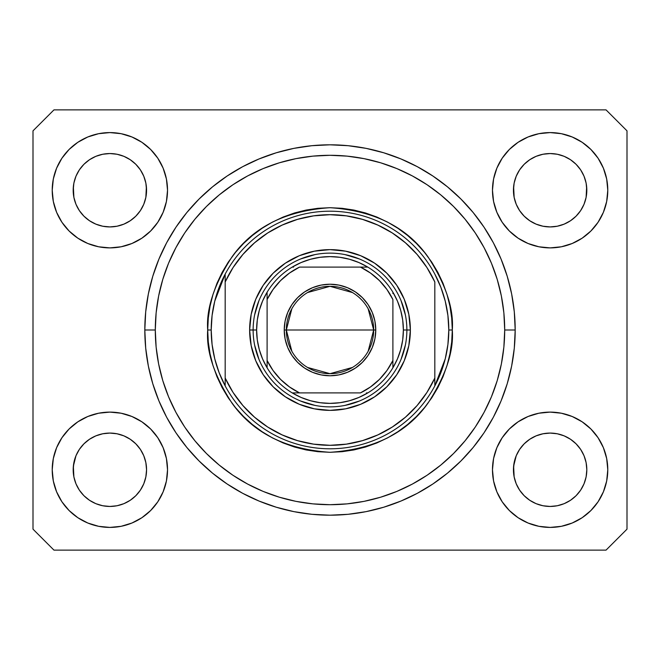 <?xml version="1.0" encoding="UTF-8"?>
<svg xmlns="http://www.w3.org/2000/svg" width="660" height="660" viewBox="0 0 660 660"><rect width="100%" height="100%" fill="white"/><g stroke="black" fill="none" stroke-linecap="round" stroke-linejoin="round"><path stroke-width="0.99" d="M328.721 515.179L333.267 515.163M144.862 334.364L144.837 333.052M536.093 224.136A36.688 36.688 0 0 0 542.965 226.215L536.093 224.128L529.749 220.737L536.093 224.128L529.749 220.737L524.188 216.175L519.626 210.614L516.236 204.278L514.148 197.389L516.227 204.262A36.688 36.688 0 0 0 516.227 204.27L514.148 197.389L513.62 186.64A36.688 36.688 0 0 0 513.62 186.648L513.439 190.237A36.688 36.688 0 0 1 550.126 153.549A36.688 36.688 0 0 1 586.814 190.237L586.641 193.842A36.688 36.688 0 0 0 586.641 193.825L586.814 190.237A36.688 36.688 0 0 1 550.126 226.924A36.688 36.688 0 0 1 513.439 190.237L514.148 183.076L516.236 176.187L514.148 183.076L516.236 176.195L519.635 169.834A36.688 36.688 0 0 0 519.618 169.868L516.236 176.195L519.626 169.851L524.188 164.29L519.626 169.851L524.188 164.29L529.749 159.728L524.188 164.29L529.749 159.728L536.093 156.338L529.749 159.728L536.093 156.338L542.974 154.25A36.688 36.688 0 0 0 542.982 154.25L536.093 156.338L542.974 154.25L550.126 153.549L557.312 154.258A36.688 36.688 0 0 0 557.296 154.25L550.126 153.549L557.288 154.25L564.168 156.338L557.288 154.25A36.688 36.688 0 0 0 557.263 154.25M95.84 224.136A36.688 36.688 0 0 0 102.704 226.215L95.832 224.128L89.488 220.737L95.832 224.128L89.488 220.737L83.927 216.175L79.365 210.614L75.974 204.278L73.887 197.389L75.966 204.262A36.688 36.688 0 0 0 75.974 204.27L73.887 197.389L73.359 186.64A36.688 36.688 0 0 0 73.359 186.648L73.186 190.237A36.688 36.688 0 0 1 109.873 153.549A36.688 36.688 0 0 1 146.561 190.237L146.38 193.842A36.688 36.688 0 0 0 146.38 193.825L146.561 190.237A36.688 36.688 0 0 1 109.873 226.924A36.688 36.688 0 0 1 73.186 190.237L73.887 183.076L75.974 176.195A36.688 36.688 0 0 0 75.974 176.187L73.887 183.076L75.974 176.195L79.373 169.834A36.688 36.688 0 0 0 79.357 169.868L75.974 176.195L79.365 169.851L83.927 164.29L79.365 169.851L83.927 164.29L89.488 159.728L83.927 164.29L89.488 159.728L95.832 156.338L89.488 159.728L95.832 156.338L102.737 154.25A36.688 36.688 0 0 0 102.721 154.25L95.832 156.338L102.712 154.25L109.873 153.549L117.051 154.258A36.688 36.688 0 0 0 117.035 154.25L109.873 153.549L117.026 154.25L123.907 156.338L117.026 154.25A36.688 36.688 0 0 0 117.001 154.25M89.488 220.737L83.927 216.175L79.365 210.614L75.974 204.278A36.688 36.688 0 0 0 75.982 204.295M83.927 216.175L79.365 210.614A36.688 36.688 0 0 0 83.919 216.166M135.828 216.166A36.688 36.688 0 0 0 140.374 210.614L135.811 216.175L130.251 220.737L135.811 216.175L130.251 220.737L123.907 224.128L130.251 220.737L123.907 224.128L117.026 226.215L123.907 224.128L117.026 226.215L109.873 226.924A36.688 36.688 0 0 0 117.018 226.223L109.873 226.924L102.712 226.215L95.832 224.128L102.712 226.215A36.688 36.688 0 0 0 109.857 226.924M117.035 226.215A36.688 36.688 0 0 0 123.907 224.136M143.756 204.295A36.688 36.688 0 0 0 143.764 204.286A36.688 36.688 0 0 0 143.773 204.262L145.852 197.406M109.873 226.924L102.679 226.215M140.374 210.614L143.764 204.278L140.374 210.614L135.811 216.175L140.374 210.614L143.764 204.278L145.852 197.389L143.764 204.278M117.026 154.25L123.907 156.338L130.251 159.728L123.907 156.338L130.251 159.728L135.811 164.29L140.374 169.851L143.764 176.195L145.852 183.076L143.764 176.195L145.852 183.076L146.561 190.294M529.749 220.737L524.188 216.175L519.626 210.614L516.236 204.278A36.688 36.688 0 0 0 516.244 204.295M524.188 216.175L519.626 210.614A36.688 36.688 0 0 0 524.172 216.166M550.143 226.924A36.688 36.688 0 0 0 557.279 226.223L550.126 226.924L542.974 226.215L536.093 224.128L542.974 226.215A36.688 36.688 0 0 0 550.118 226.924L542.941 226.215M576.081 216.166A36.688 36.688 0 0 0 580.635 210.614L576.073 216.175L570.512 220.737L576.073 216.175L570.512 220.737L564.168 224.128L570.512 220.737L564.168 224.128L557.288 226.215A36.688 36.688 0 0 0 564.16 224.136M584.017 204.295A36.688 36.688 0 0 0 584.026 204.286A36.688 36.688 0 0 0 584.026 204.262L586.113 197.406M580.635 210.614L584.026 204.278L580.635 210.614L576.073 216.175L580.635 210.614L584.026 204.278L586.113 197.389L584.026 204.278M557.288 154.25L564.168 156.338L570.512 159.728L564.168 156.338L570.512 159.728L576.073 164.29L580.635 169.851L584.026 176.195L586.113 183.076L584.026 176.195L586.113 183.076L586.814 190.294M513.62 473.352A36.688 36.688 0 0 0 513.62 473.36L513.439 469.763L514.148 476.933L516.227 483.796M557.263 505.75A36.688 36.688 0 0 0 557.279 505.75L550.126 506.451L542.974 505.75L536.093 503.662L542.974 505.75A36.688 36.688 0 0 0 542.99 505.75L542.949 505.741A36.688 36.688 0 0 0 542.965 505.75L536.093 503.662L529.749 500.272L536.093 503.662L529.749 500.272L524.188 495.709L519.618 490.141A36.688 36.688 0 0 0 519.635 490.157M542.941 433.785L550.126 433.076A36.688 36.688 0 0 0 542.982 433.777L536.093 435.872L542.974 433.785L550.126 433.076L557.288 433.785L564.168 435.872L557.288 433.785L564.168 435.872L570.512 439.263L564.168 435.872L570.512 439.263L576.073 443.825L580.635 449.386L584.026 455.722L586.113 462.611L584.026 455.722L586.113 462.611L586.814 469.763A36.688 36.688 0 0 1 550.126 506.451A36.688 36.688 0 0 1 513.439 469.763A36.688 36.688 0 0 1 550.126 433.076A36.688 36.688 0 0 1 586.814 469.763L586.641 473.36A36.688 36.688 0 0 0 586.641 473.352L586.814 469.763L586.113 476.924L584.026 483.805L586.113 476.924L584.026 483.805L580.635 490.149L584.026 483.805L580.635 490.149L576.073 495.709L580.635 490.149L576.073 495.709L570.512 500.272L576.073 495.709L570.512 500.272L564.168 503.662L570.512 500.272L564.168 503.662L557.288 505.75A36.688 36.688 0 0 0 557.304 505.741M529.749 500.272L524.18 495.701M586.113 476.924L586.641 473.377M73.359 473.352A36.688 36.688 0 0 0 73.359 473.36L73.186 469.763L73.887 476.933L75.974 483.805A36.688 36.688 0 0 0 75.982 483.813L75.974 483.796M102.696 505.741A36.688 36.688 0 0 0 102.704 505.75L95.832 503.662L89.488 500.272L95.824 503.654L89.488 500.272L83.927 495.709L79.357 490.141A36.688 36.688 0 0 0 79.373 490.157M109.857 433.076A36.688 36.688 0 0 0 102.721 433.777L95.832 435.872L102.712 433.785L109.873 433.076L117.026 433.785L123.907 435.872L117.026 433.785L123.907 435.872L130.251 439.263L123.907 435.872L130.251 439.263L135.811 443.825L140.374 449.386L143.764 455.722L145.852 462.611L143.764 455.722L145.852 462.611L146.561 469.763A36.688 36.688 0 0 1 109.873 506.451A36.688 36.688 0 0 1 73.186 469.763A36.688 36.688 0 0 1 109.873 433.076A36.688 36.688 0 0 1 146.561 469.763L146.38 473.36A36.688 36.688 0 0 0 146.38 473.352L146.561 469.763L145.852 476.924L143.764 483.805L145.852 476.924L143.764 483.805L140.374 490.149L143.764 483.805L140.374 490.149L135.811 495.709L140.374 490.149L135.811 495.709L130.251 500.272L135.811 495.709L130.251 500.272L123.907 503.662L130.251 500.272L123.907 503.662L117.026 505.75A36.688 36.688 0 0 0 117.018 505.75L109.873 506.451L102.712 505.75L95.832 503.662L102.712 505.75A36.688 36.688 0 0 0 102.737 505.75M102.688 505.741L109.873 506.451L117.026 505.75A36.688 36.688 0 0 0 117.051 505.741M89.488 500.272L83.919 495.701M145.852 476.924L146.38 473.377M56.603 491.824L53.328 481.016L52.214 469.763A57.651 57.651 0 0 1 109.873 412.112A57.651 57.651 0 0 1 167.524 469.763A57.651 57.651 0 0 1 109.873 527.414A57.651 57.651 0 0 1 52.214 469.763L53.328 458.518L56.603 447.703L61.933 437.737L69.102 429L77.839 421.831L87.805 416.501L98.621 413.218L109.873 412.112L121.118 413.218L131.934 416.501L141.9 421.831L150.637 429L157.806 437.737L163.136 447.703L166.419 458.518L167.524 469.763L166.419 481.016L163.136 491.824L157.806 501.798L150.637 510.535L141.9 517.704L131.934 523.025L121.118 526.309L109.873 527.414L98.621 526.309L87.805 523.025L77.839 517.704L69.102 510.535L61.933 501.798L56.603 491.824L53.328 481.016L52.214 469.763L53.328 458.518L56.603 447.703M603.397 447.703L606.672 458.518L607.786 469.763A57.651 57.651 0 0 1 550.126 527.414A57.651 57.651 0 0 1 492.476 469.763L493.581 458.518L496.864 447.703L502.194 437.737L509.363 429L518.1 421.831L528.066 416.501L538.882 413.218L550.126 412.112L561.38 413.218L572.195 416.501L582.161 421.831L590.898 429L598.067 437.737L603.397 447.703L606.672 458.518L607.786 469.763L606.672 481.016L603.397 491.824L598.067 501.798L590.898 510.535L582.161 517.704L572.195 523.025L561.38 526.309L550.126 527.414L538.882 526.309L528.066 523.025L518.1 517.704L509.363 510.535L502.194 501.798L496.864 491.824L493.581 481.016L492.476 469.763A57.651 57.651 0 0 1 550.126 412.112A57.651 57.651 0 0 1 607.786 469.763L606.672 481.016L603.397 491.824M603.397 168.176L606.672 178.984L607.786 190.237A57.651 57.651 0 0 1 550.126 247.888A57.651 57.651 0 0 1 492.476 190.237L493.581 178.984L496.864 168.176L502.194 158.202L509.363 149.465L518.1 142.296L528.066 136.975L538.882 133.691L550.126 132.586L561.38 133.691L572.195 136.975L582.161 142.296L590.898 149.465L598.067 158.202L603.397 168.176L606.672 178.984L607.786 190.237L606.672 201.481L603.397 212.297L598.067 222.263L590.898 231L582.161 238.169L572.195 243.499L561.38 246.782L550.126 247.888L538.882 246.782L528.066 243.499L518.1 238.169L509.363 231L502.194 222.263L496.864 212.297L493.581 201.481L492.476 190.237A57.651 57.651 0 0 1 550.126 132.586A57.651 57.651 0 0 1 607.786 190.237L606.672 201.481L603.397 212.297M56.603 212.297L53.328 201.481L52.214 190.237A57.651 57.651 0 0 1 109.873 132.586A57.651 57.651 0 0 1 167.524 190.237A57.651 57.651 0 0 1 109.873 247.888A57.651 57.651 0 0 1 52.214 190.237L53.328 178.984L56.603 168.176L61.933 158.202L69.102 149.465L77.839 142.296L87.805 136.975L98.621 133.691L109.873 132.586L121.118 133.691L131.934 136.975L141.9 142.296L150.637 149.465L157.806 158.202L163.136 168.176L166.419 178.984L167.524 190.237L166.419 201.481L163.136 212.297L157.806 222.263L150.637 231L141.9 238.169L131.934 243.499L121.118 246.782L109.873 247.888L98.621 246.782L87.805 243.499L77.839 238.169L69.102 231L61.933 222.263L56.603 212.297L53.328 201.481L52.214 190.237L53.328 178.984L56.603 168.176M515.188 330A185.188 185.188 0 0 1 330 515.188A185.188 185.188 0 0 1 144.812 330L145.703 311.85L148.368 293.873L152.79 276.243L158.911 259.132L166.675 242.707L176.022 227.114L186.846 212.52L199.056 199.056L212.52 186.846L227.114 176.022L242.707 166.675L259.132 158.911L276.243 152.79L293.873 148.368L311.85 145.703L330 144.812L348.15 145.703L366.127 148.368L383.757 152.79L400.867 158.911L417.293 166.675L432.886 176.022L447.48 186.846L460.944 199.056L473.154 212.52L483.978 227.114L493.325 242.707L501.088 259.132L507.21 276.243L511.632 293.873L514.297 311.85L515.188 330L514.297 348.15L511.632 366.127L507.21 383.757L501.088 400.867L493.325 417.293L483.978 432.886L473.154 447.48L460.944 460.944L447.48 473.154L432.886 483.978L417.293 493.325L400.867 501.088L383.757 507.21L366.127 511.632L348.15 514.297L330 515.188L311.85 514.297L293.873 511.632L276.243 507.21L259.132 501.088L242.707 493.325L227.114 483.978L212.52 473.154L199.056 460.944L186.846 447.48L176.022 432.886L166.675 417.293L158.911 400.867L152.79 383.757L148.368 366.127L145.703 348.15L144.812 330A185.188 185.188 0 0 1 330 144.812A185.188 185.188 0 0 1 515.188 330L504.702 330L515.188 330M83.927 495.709L79.365 490.149L75.974 483.805L73.887 476.924L73.359 466.166L73.186 469.763L73.887 462.611L75.974 455.722L73.895 462.586A36.688 36.688 0 0 0 73.887 462.594M83.919 443.834A36.688 36.688 0 0 0 79.365 449.386L75.974 455.722L79.365 449.386L83.927 443.825L79.365 449.386L83.927 443.825L89.488 439.263L83.927 443.825L89.488 439.263L95.865 435.856M524.188 495.709L519.626 490.149L516.236 483.805L514.148 476.924L513.62 466.166L513.439 469.763L514.148 462.611L516.236 455.722L514.148 462.586A36.688 36.688 0 0 0 514.148 462.594M524.172 443.834A36.688 36.688 0 0 0 519.626 449.386L516.236 455.722L519.626 449.386L524.188 443.825L519.626 449.386L524.188 443.825L529.749 439.263L524.188 443.825L529.749 439.263L536.126 435.856M586.814 190.237L586.641 186.64A36.688 36.688 0 0 0 586.641 186.64L586.113 197.389L586.641 193.834M146.561 190.237L146.38 186.64A36.688 36.688 0 0 0 146.38 186.64L145.852 197.389L146.38 193.834M606.037 550.126L53.963 550.126L33 529.163L33 130.837L53.963 109.873L606.037 109.873L627 130.837L627 529.163L606.037 550.126L627 529.163L627 130.837L606.037 109.873L53.963 109.873L33 130.837L33 529.163L53.963 550.126L606.037 550.126M144.82 328.325L144.812 330L144.82 328.325M144.862 325.636L144.837 326.89M514.297 311.85L511.632 293.873M501.088 259.132L499.909 256.344M417.293 166.675L414.612 165.272M400.867 158.911L383.757 152.79M276.243 152.79L258.893 159.011M166.675 242.707L164.62 246.667M145.703 348.15L148.368 366.127M158.911 400.867L160.091 403.656M242.707 493.325L245.388 494.728M259.132 501.088L276.243 507.21M383.757 507.21L401.107 500.989M493.325 417.293L495.38 413.333M146.38 466.174A36.688 36.688 0 0 0 146.38 466.166L145.852 462.611M130.251 439.263L135.811 443.825L140.374 449.386L143.764 455.722A36.688 36.688 0 0 0 143.773 455.73A36.688 36.688 0 0 0 143.756 455.705M135.811 443.825L140.374 449.386A36.688 36.688 0 0 0 135.828 443.834M123.907 435.864A36.688 36.688 0 0 0 109.882 433.076L117.051 433.785M102.679 433.785L102.712 433.785A36.688 36.688 0 0 0 95.84 435.864M75.982 455.705A36.688 36.688 0 0 0 75.966 455.738L79.365 449.386M586.641 466.174A36.688 36.688 0 0 0 586.641 466.166L586.113 462.611M570.512 439.263L576.073 443.825L580.635 449.386L584.026 455.722A36.688 36.688 0 0 0 584.026 455.73A36.688 36.688 0 0 0 584.017 455.705M576.073 443.825L580.635 449.386A36.688 36.688 0 0 0 576.081 443.834M564.16 435.864A36.688 36.688 0 0 0 550.143 433.076M536.093 435.872L542.974 433.785A36.688 36.688 0 0 0 536.093 435.864M516.244 455.705A36.688 36.688 0 0 0 516.236 455.713A36.688 36.688 0 0 0 516.227 455.738L519.626 449.386M550.126 433.076L557.312 433.785M570.504 159.728A36.688 36.688 0 0 1 570.52 159.737L576.073 164.29L580.643 169.859A36.688 36.688 0 0 0 580.627 169.843M514.148 183.076L513.62 186.623M130.243 159.728A36.688 36.688 0 0 1 130.259 159.737L135.811 164.29L140.382 169.859A36.688 36.688 0 0 0 140.365 169.843M109.873 153.549L102.712 154.25A36.688 36.688 0 0 0 102.696 154.258M73.887 197.389L73.359 193.834M95.832 435.872L102.712 433.785L109.873 433.076M73.359 466.166L75.974 455.722M145.852 183.076L146.38 186.64M140.374 169.851L143.764 176.195M73.359 186.64L73.887 183.076M514.148 197.389L513.62 193.834M557.288 226.215L550.126 226.924M513.62 466.166L516.236 455.722M586.113 183.076L586.641 186.64M580.635 169.851L584.026 176.195M542.974 154.25L550.126 153.549M519.626 490.149L516.236 483.805L514.148 476.924M557.288 505.75L550.126 506.451L542.974 505.75M79.365 490.149L75.974 483.805L73.887 476.924M406.873 330.033L410.363 330A80.363 80.363 0 0 1 330 410.363A80.363 80.363 0 0 1 249.637 330L253.126 330.033M207.702 330L211.2 330A118.8 118.8 0 0 1 434.824 274.098A118.8 118.8 0 0 1 448.8 330L452.298 330C453.923 351.26 445.772 375.713 427.837 403.375C406.601 433.059 373.989 449.361 330 452.298C286.011 449.361 253.399 433.059 232.163 403.375C214.228 375.713 206.077 351.26 207.702 330L208.296 341.987L210.053 353.859L212.974 365.5L217.016 376.802L222.148 387.651L228.319 397.947L235.463 407.583L243.523 416.476L252.417 424.537L262.053 431.681L272.349 437.852L283.198 442.984L294.5 447.026L306.141 449.947L318.013 451.704L330 452.298L341.987 451.704L353.859 449.947L365.5 447.026L376.802 442.984L387.651 437.852L397.947 431.681L407.583 424.537L416.476 416.476L424.537 407.583L431.681 397.947L437.852 387.651L442.984 376.802L447.026 365.5L449.947 353.859L451.704 341.987L452.298 330L451.704 318.013L449.947 306.141L447.026 294.5L442.984 283.198L437.852 272.349L431.681 262.053L424.537 252.417L416.476 243.523L407.583 235.463L397.947 228.319L387.651 222.148L376.802 217.016L365.5 212.974L353.859 210.053L341.987 208.296L330 207.702L318.013 208.296L306.141 210.053L294.5 212.974L283.198 217.016L272.349 222.148L262.053 228.319L252.417 235.463L243.523 243.523L235.463 252.417L228.319 262.053L222.148 272.349L217.016 283.198L212.974 294.5L210.053 306.141L208.296 318.013L207.702 330C206.077 308.74 214.228 284.287 232.163 256.625C253.399 226.941 286.011 210.639 330 207.702C373.989 210.639 406.601 226.941 427.837 256.625C445.772 284.287 453.923 308.74 452.298 330L448.8 330A118.8 118.8 0 0 1 434.824 385.902L445.252 358.817L447.909 344.512L448.8 330L447.909 315.488L445.252 301.183L440.872 287.323L434.824 274.098A118.8 118.8 0 0 0 225.175 274.098L225.175 378.04L233.071 392.452L242.929 405.595L254.562 417.202L267.721 427.045L282.15 434.907L297.553 440.649L313.607 444.139L330 445.302L346.393 444.139L362.447 440.649L377.85 434.907L392.279 427.045L405.438 417.202L417.07 405.595L426.929 392.452L434.824 378.04L434.824 281.96L426.929 267.548L417.07 254.405L405.438 242.797L392.279 232.955L377.85 225.093L362.447 219.351L346.393 215.861L330 214.698L313.607 215.861L297.553 219.351L282.15 225.093L267.721 232.955L254.562 242.797L242.929 254.405L233.071 267.548L225.175 281.96A115.302 115.302 0 0 1 434.824 281.96L434.824 378.04A115.302 115.302 0 0 1 225.175 378.04L225.175 385.902A118.8 118.8 0 0 1 211.2 330L207.702 330M144.812 330L155.298 330A174.702 174.702 0 0 1 330 155.298A174.702 174.702 0 0 1 504.702 330L503.869 347.127L501.353 364.081L497.186 380.713L491.411 396.858L484.077 412.36L475.266 427.061L465.053 440.831L453.535 453.535L440.831 465.053L427.061 475.266L412.36 484.077L396.858 491.411L380.713 497.186L364.081 501.353L347.127 503.869L330 504.702L312.873 503.869L295.919 501.353L279.287 497.186L263.142 491.411L247.64 484.077L232.939 475.266L219.169 465.053L206.464 453.535L194.947 440.831L184.734 427.061L175.923 412.36L168.589 396.858L162.814 380.713L158.648 364.081L156.131 347.127L155.298 330L156.131 312.873L158.648 295.919L162.814 279.287L168.589 263.142L175.923 247.64L184.734 232.939L194.947 219.169L206.464 206.464L219.169 194.947L232.939 184.734L247.64 175.923L263.142 168.589L279.287 162.814L295.919 158.648L312.873 156.131L330 155.298L347.127 156.131L364.081 158.648L380.713 162.814L396.858 168.589L412.36 175.923L427.061 184.734L440.831 194.947L453.535 206.464L465.053 219.169L475.266 232.939L484.077 247.64L491.411 263.142L497.186 279.287L501.353 295.919L503.869 312.873L504.702 330A174.702 174.702 0 0 1 330 504.702A174.702 174.702 0 0 1 155.298 330L144.812 330M434.824 385.902A118.8 118.8 0 0 1 225.175 385.902A118.8 118.8 0 0 0 434.824 385.902L434.824 378.04L434.824 385.902L440.872 372.677L445.252 358.817M253.126 329.967L249.637 330A80.363 80.363 0 0 1 330 249.637A80.363 80.363 0 0 1 410.363 330L408.82 345.675L404.25 360.756L396.817 374.649L386.826 386.826L374.649 396.817L360.756 404.25L345.675 408.82L330 410.363L314.325 408.82L299.244 404.25L285.351 396.817L273.174 386.826L263.183 374.649L255.75 360.756L251.179 345.675L249.637 330L251.179 314.325L255.75 299.244L263.183 285.351L273.174 273.174L285.351 263.183L299.244 255.75L314.325 251.179L330 249.637L345.675 251.179L360.756 255.75L374.649 263.183L386.826 273.174L396.817 285.351L404.25 299.244L408.82 314.325L410.363 330L406.873 329.967M514.297 348.15L511.632 366.127M145.703 311.85L148.368 293.873M405.397 315.001L401.016 300.58M359.42 258.984L344.998 254.603M315.001 254.603L300.58 258.984M258.984 300.58L254.603 315.001M254.603 344.998L258.984 359.42M300.58 401.016L315.001 405.397M344.998 405.397L359.42 401.016M401.016 359.42L405.397 344.998M225.175 274.098L214.748 301.183L212.091 315.488L211.2 330L212.091 344.512L214.748 358.817L219.128 372.677L225.175 385.902L225.175 274.098L219.128 287.323L214.748 301.183M291.877 351.31L286.325 330A43.675 43.675 0 0 0 330 373.675A43.675 43.675 0 0 0 373.675 330L375.771 330A45.771 45.771 0 0 1 330 375.771A45.771 45.771 0 0 1 284.229 330L373.675 330A43.675 43.675 0 0 1 330 373.675A43.675 43.675 0 0 1 286.325 330L291.877 308.69M368.123 308.69L373.675 330L368.123 351.31M352.489 367.438L330 373.675L307.51 367.438M267.102 367.793L267.102 360.459A69.886 69.886 0 0 0 299.541 392.898L360.459 392.898A69.886 69.886 0 0 0 392.898 360.459L392.898 299.541A69.886 69.886 0 0 0 360.459 267.102L299.541 267.102A69.886 69.886 0 0 0 267.102 299.541L267.102 360.459L273.05 370.499L280.582 379.417L289.501 386.95L299.541 392.898L292.207 392.898A73.375 73.375 0 0 1 256.625 330L253.126 330A76.874 76.874 0 0 0 330 406.873A76.874 76.874 0 0 0 406.873 330A76.874 76.874 0 0 1 330 406.873A76.874 76.874 0 0 1 253.126 330A76.874 76.874 0 0 1 330 253.126A76.874 76.874 0 0 1 406.873 330L403.375 330L406.873 330A76.874 76.874 0 0 0 330 253.126A76.874 76.874 0 0 0 253.126 330L256.625 330L257.293 339.892L259.289 349.61L262.581 358.966L267.102 367.793A73.375 73.375 0 0 0 292.207 392.898L360.459 392.898L370.499 386.95L379.417 379.417L386.95 370.499L392.898 360.459L392.898 367.793A73.375 73.375 0 0 1 292.207 392.898L301.034 397.419L310.39 400.711L320.108 402.707L330 403.375L339.892 402.707L349.61 400.711L358.966 397.419L367.793 392.898A73.375 73.375 0 0 0 392.898 367.793L397.419 358.966L400.711 349.61L402.707 339.892L403.375 330A73.375 73.375 0 0 1 392.898 367.793L392.898 299.541L386.95 289.501L379.417 280.582L370.499 273.05L360.459 267.102L367.793 267.102A73.375 73.375 0 0 1 403.375 330L402.707 320.108L400.711 310.39L397.419 301.034L392.898 292.207A73.375 73.375 0 0 0 367.793 267.102L299.541 267.102L289.501 273.05L280.582 280.582L273.05 289.501L267.102 299.541L267.102 292.207A73.375 73.375 0 0 1 367.793 267.102L358.966 262.581L349.61 259.289L339.892 257.293L330 256.625L320.108 257.293L310.39 259.289L301.034 262.581L292.207 267.102A73.375 73.375 0 0 0 267.102 292.207L262.581 301.034L259.289 310.39L257.293 320.108L256.625 330A73.375 73.375 0 0 1 267.102 292.207L267.102 366.424M392.898 292.207L392.898 293.576M292.207 267.102L293.576 267.102M367.793 392.898L366.424 392.898M375.771 330L374.897 338.926L372.289 347.515L368.057 355.426L362.365 362.365L355.426 368.057L347.515 372.289L338.926 374.897L330 375.771L321.073 374.897L312.485 372.289L304.573 368.057L297.635 362.365L291.943 355.426L287.71 347.515L285.103 338.926L284.229 330L285.103 321.073L287.71 312.485L291.943 304.573L297.635 297.635L304.573 291.943L312.485 287.71L321.073 285.103L330 284.229L338.926 285.103L347.515 287.71L355.426 291.943L362.365 297.635L368.057 304.573L372.289 312.485L374.897 321.073L375.771 330L286.325 330A43.675 43.675 0 0 1 330 286.325A43.675 43.675 0 0 1 373.675 330A43.675 43.675 0 0 0 330 286.325A43.675 43.675 0 0 0 286.325 330L284.229 330A45.771 45.771 0 0 1 330 284.229A45.771 45.771 0 0 1 375.771 330M307.51 292.561L330 286.325L352.489 292.561"/></g></svg>
